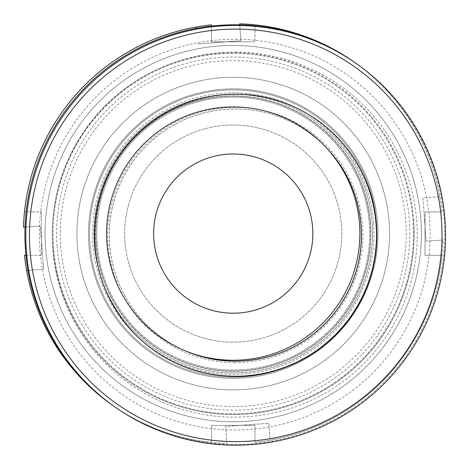 <?xml version="1.0" encoding="UTF-8"?>
<svg xmlns="http://www.w3.org/2000/svg" width="469" height="469" viewBox="0 0 469 469"><rect width="100%" height="100%" fill="white"/><g stroke="black" fill="none" stroke-linecap="round" stroke-linejoin="round"><path stroke-width="0.35" stroke-dasharray="2.35 1.76" d="M89.573 233.597A143.661 143.661 0 0 1 233.234 89.937A143.661 143.661 0 0 1 376.894 233.597A143.661 143.661 0 0 0 233.234 89.937A143.661 143.661 0 0 0 89.573 233.597A143.661 143.661 0 0 0 233.234 377.258A143.661 143.661 0 0 0 376.894 233.597A143.661 143.661 0 0 1 233.234 377.258A143.661 143.661 0 0 1 89.573 233.597M372.55 233.597A139.316 139.316 0 0 0 233.234 94.281A139.316 139.316 0 0 0 93.917 233.597A139.316 139.316 0 0 1 233.234 94.281A139.316 139.316 0 0 1 372.55 233.597A139.316 139.316 0 0 1 233.234 372.914A139.316 139.316 0 0 1 93.917 233.597A139.316 139.316 0 0 0 233.234 372.914A139.316 139.316 0 0 0 372.55 233.597M389.557 233.597A156.324 156.324 0 0 0 233.234 77.274A156.324 156.324 0 0 0 76.91 233.597A156.324 156.324 0 0 0 233.234 389.921A156.324 156.324 0 0 0 389.557 233.597A156.324 156.324 0 0 0 233.234 77.274A156.324 156.324 0 0 0 76.91 233.597A156.324 156.324 0 0 0 233.234 389.921A156.324 156.324 0 0 0 389.557 233.597M45.065 233.597A188.169 188.169 0 0 0 233.234 421.766A188.169 188.169 0 0 0 421.402 233.597A188.169 188.169 0 0 0 233.234 45.429A188.169 188.169 0 0 0 45.065 233.597A188.169 188.169 0 0 0 233.234 421.766A188.169 188.169 0 0 0 421.402 233.597A188.169 188.169 0 0 0 233.234 45.429A188.169 188.169 0 0 0 45.065 233.597M53.026 233.597A180.207 180.207 0 0 0 233.234 413.805A180.207 180.207 0 0 0 413.441 233.597A180.207 180.207 0 0 0 233.234 53.39A180.207 180.207 0 0 0 53.026 233.597A180.207 180.207 0 0 0 233.234 413.805A180.207 180.207 0 0 0 413.441 233.597A180.207 180.207 0 0 0 233.234 53.39A180.207 180.207 0 0 0 53.026 233.597M60.261 233.597A172.973 172.973 0 0 0 233.234 406.57A172.973 172.973 0 0 0 406.201 233.597A172.973 172.973 0 0 0 233.234 60.63A172.973 172.973 0 0 0 60.261 233.597M25.05 227.072L40.369 225.947L41.958 247.603L40.369 225.947L23.45 227.189A209.878 209.878 0 0 1 196.335 26.985A209.878 209.878 0 0 0 24.476 211.888L41.448 211.888L41.448 255.312L24.476 255.312A209.878 209.878 0 0 0 211.519 442.349L211.519 425.383L254.943 425.383L254.943 442.349L254.943 425.383L211.519 425.383L211.519 442.349A209.878 209.878 0 0 1 26.622 270.496A209.878 209.878 0 0 0 226.82 443.381L225.583 426.456L226.82 443.381A209.878 209.878 0 0 1 113.973 406.306M25.924 255.312L41.448 255.312L41.448 211.888L24.476 211.888A209.878 209.878 0 0 1 211.519 24.845L211.519 41.811L254.943 41.811L211.519 41.811L211.519 26.094M254.943 442.349A209.878 209.878 0 0 0 441.986 255.312L425.02 255.312L425.02 211.888L441.986 211.888L425.02 211.888L425.02 255.312L441.986 255.312A209.878 209.878 0 0 1 254.943 442.349M441.986 211.888A209.878 209.878 0 0 0 254.943 24.845L254.943 41.811L254.943 24.845A209.878 209.878 0 0 1 441.986 211.888M154.846 350.988A141.128 141.116 -55.1 0 1 154.676 350.871A141.128 141.116 -55.1 0 1 236.054 93.976A141.128 141.116 -55.1 0 1 316.1 119.331A141.128 141.116 -55.1 0 1 316.27 119.448M185.636 350.964A126.108 126.097 -55.1 0 1 235.925 108.96A126.108 126.097 -55.1 0 1 326.899 148.351M185.038 350.718A126.108 126.097 -55.1 0 1 235.983 108.996A126.108 126.097 -55.1 0 1 326.459 147.87M234.67 362.678A127.662 127.65 -55.1 0 1 107.618 234.43A127.662 127.65 -55.1 0 1 235.872 107.366A127.662 127.65 -55.1 0 1 362.924 235.608A127.662 127.65 -55.1 0 1 234.67 362.678M235.596 52.147A182.505 182.494 -55.1 0 1 417.234 235.491A182.505 182.494 -55.1 0 1 233.879 417.146A182.505 182.494 -55.1 0 1 52.241 233.802A182.505 182.494 -55.1 0 1 235.596 52.147M235.655 39.249A195.403 195.391 -55.1 0 1 430.132 235.549A195.403 195.391 -55.1 0 1 233.82 430.044A195.403 195.391 -55.1 0 1 39.343 233.744A195.403 195.391 -55.1 0 1 235.655 39.249M354.81 62.506A209.878 209.866 -55.1 0 1 233.791 444.548A209.878 209.866 -55.1 0 1 114.747 406.846M97.177 243.558A136.42 136.42 0 0 1 223.267 97.54A136.42 136.42 0 0 1 369.291 223.637A136.42 136.42 0 0 0 223.267 97.54A136.42 136.42 0 0 0 97.177 243.558A136.42 136.42 0 0 0 243.194 369.654A136.42 136.42 0 0 0 369.291 223.637A136.42 136.42 0 0 1 243.194 369.654A136.42 136.42 0 0 1 97.177 243.558A136.42 136.42 0 0 0 243.194 369.654A136.42 136.42 0 0 0 369.291 223.637A136.42 136.42 0 0 1 243.194 369.654A136.42 136.42 0 0 1 97.177 243.558M413.681 220.383A180.928 180.928 0 0 0 220.02 53.149A180.928 180.928 0 0 0 52.786 246.811A180.928 180.928 0 0 0 246.442 414.045A180.928 180.928 0 0 0 413.681 220.383A180.928 180.928 0 0 0 220.02 53.149A180.928 180.928 0 0 0 52.786 246.811A180.928 180.928 0 0 0 246.442 414.045A180.928 180.928 0 0 0 413.681 220.383A180.928 180.928 0 0 1 246.442 414.045A180.928 180.928 0 0 1 52.786 246.811M106.92 242.848A126.653 126.653 0 0 0 242.479 359.911A126.653 126.653 0 0 0 359.547 224.346A126.653 126.653 0 0 0 223.983 107.284A126.653 126.653 0 0 0 106.92 242.848A126.653 126.653 0 0 0 242.479 359.911A126.653 126.653 0 0 0 359.547 224.346A126.653 126.653 0 0 0 223.983 107.284A126.653 126.653 0 0 0 106.92 242.848M124.965 241.523A108.556 108.556 0 0 0 241.16 341.866A108.556 108.556 0 0 0 341.502 225.671A108.556 108.556 0 0 0 225.308 125.329A108.556 108.556 0 0 0 124.965 241.523A108.556 108.556 0 0 0 241.16 341.866A108.556 108.556 0 0 0 341.502 225.671A108.556 108.556 0 0 0 225.308 125.329A108.556 108.556 0 0 0 124.965 241.523M88.876 244.167A144.745 144.745 0 0 0 243.804 377.955A144.745 144.745 0 0 0 377.592 223.027A144.745 144.745 0 0 0 222.664 89.239A144.745 144.745 0 0 0 88.876 244.167A144.745 144.745 0 0 0 243.804 377.955A144.745 144.745 0 0 0 377.592 223.027A144.745 144.745 0 0 0 222.664 89.239A144.745 144.745 0 0 0 88.876 244.167M96.092 243.64A137.505 137.505 0 0 0 243.276 370.739A137.505 137.505 0 0 0 370.375 223.555A137.505 137.505 0 0 0 223.191 96.456A137.505 137.505 0 0 0 96.092 243.64A137.505 137.505 0 0 0 243.276 370.739A137.505 137.505 0 0 0 370.375 223.555A137.505 137.505 0 0 0 223.191 96.456A137.505 137.505 0 0 0 96.092 243.64M312.63 227.782A79.607 79.607 0 0 0 227.418 154.201A79.607 79.607 0 0 0 153.838 239.413A79.607 79.607 0 0 0 239.043 312.993A79.607 79.607 0 0 0 312.63 227.782M239.718 24.857L240.878 40.739L197.572 43.91L240.878 40.739L239.641 23.813A209.878 209.878 0 0 1 439.846 196.699L422.921 197.936L424.509 219.592L422.921 197.936L439.846 196.699A209.878 209.878 0 0 0 354.036 61.967M196.335 26.985L196.435 28.339M45.563 247.339A188.169 188.169 0 0 0 246.975 421.262A188.169 188.169 0 0 0 420.898 219.855A188.169 188.169 0 0 0 219.492 45.933A188.169 188.169 0 0 0 45.563 247.339M424.509 219.592L426.092 241.248L443.017 240.005L426.092 241.248L424.509 219.592M270.132 440.209A209.878 209.878 0 0 0 443.017 240.005A209.878 209.878 0 0 1 270.132 440.209L268.889 423.284L225.583 426.456L268.889 423.284L270.132 440.209M26.622 270.496L43.541 269.259L41.958 247.603L43.541 269.259L27.97 270.396M373.623 223.32A140.764 140.764 0 0 0 222.951 93.208A140.764 140.764 0 0 0 92.844 243.874A140.764 140.764 0 0 0 243.511 373.986A140.764 140.764 0 0 0 373.623 223.32M95.905 243.651A137.693 137.693 0 0 1 223.18 96.268A137.693 137.693 0 0 1 370.557 223.543A137.693 137.693 0 0 1 243.288 370.926A137.693 137.693 0 0 1 95.905 243.651M57.112 246.495A176.59 176.59 0 0 1 220.336 57.482A176.59 176.59 0 0 1 409.349 220.7A176.59 176.59 0 0 1 246.125 409.713A176.59 176.59 0 0 1 57.112 246.495M155.022 351.111L154.676 350.871M316.44 119.572L316.1 119.331"/><path stroke-width="0.7" d="M27.97 270.396L26.622 270.496A209.878 209.878 0 0 1 24.476 255.312L25.924 255.312M196.435 28.339L196.335 26.985A209.878 209.878 0 0 1 211.519 24.845L211.519 26.094M236.704 29.084A206.26 206.243 -55.1 0 1 441.98 236.294A206.26 206.243 -55.1 0 1 234.758 441.593A206.26 206.243 -55.1 0 1 29.483 234.383A206.26 206.243 -55.1 0 1 236.704 29.084M236.681 25.443A209.878 209.866 -55.1 0 1 435.76 298.677A209.878 209.866 -55.1 0 1 115.661 407.479A209.878 209.866 -55.1 0 1 236.681 25.443M316.27 119.448A141.128 141.116 -55.1 0 1 234.723 376.22A141.128 141.116 -55.1 0 1 154.846 350.988M235.069 376.46A141.128 141.116 -55.1 0 1 101.198 192.73A141.128 141.116 -55.1 0 1 316.44 119.572A141.128 141.116 -55.1 0 1 235.069 376.46M326.899 148.351A126.108 126.097 -55.1 0 1 185.636 350.964M326.459 147.87A126.108 126.097 -55.1 0 1 185.038 350.718M115.661 407.479L114.747 406.846A209.878 209.866 -55.1 0 1 235.766 24.804A209.878 209.866 -55.1 0 1 354.81 62.506L355.725 63.145M106.92 242.848A126.653 126.653 0 0 0 242.479 359.911A126.653 126.653 0 0 0 359.547 224.346A126.653 126.653 0 0 0 223.983 107.284A126.653 126.653 0 0 0 106.92 242.848M312.63 227.782A79.607 79.607 0 0 0 227.418 154.201A79.607 79.607 0 0 0 153.838 239.413A79.607 79.607 0 0 0 239.043 312.993A79.607 79.607 0 0 0 312.63 227.782M354.036 61.967A209.878 209.878 0 0 0 239.641 23.813L239.718 24.857M196.335 26.985A209.878 209.878 0 0 0 23.45 227.189L25.05 227.072M26.622 270.496A209.878 209.878 0 0 0 113.973 406.306"/></g></svg>
